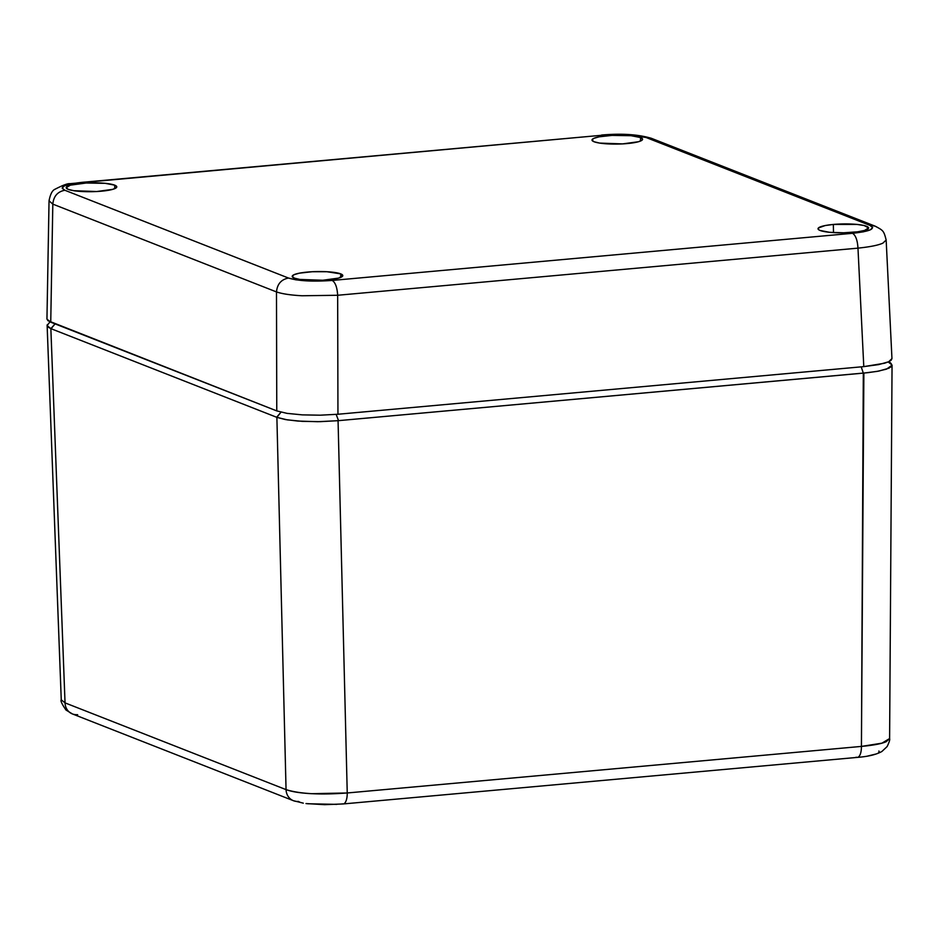 <?xml version="1.0" encoding="UTF-8"?>
<svg xmlns="http://www.w3.org/2000/svg" width="939" height="939" viewBox="0 0 939 939"><rect width="100%" height="100%" fill="white"/><g stroke="black" fill="none" stroke-linecap="round" stroke-linejoin="round"><path stroke-width="1.41" d="M888.259 361.973L892.05 365.06L891.275 366.68L888.74 368.252L878.869 371.069L867.988 372.666L338.545 420.649L336.162 414.404L338.545 420.649L320.281 421.658L302.428 421.365L287.205 419.85L276.876 417.35L51.058 328.709L55.084 323.885L50.859 328.627L65.037 702.877L61.258 699.825L65.037 702.877A13.31 12.054 111.4 0 0 72.397 713.933L293.414 800.697A13.31 12.054 -68.6 0 0 298.379 801.413L300.21 802.387M77.655 714.72L77.362 714.661A13.31 12.054 -68.6 0 1 72.244 713.875A13.31 12.054 -68.6 0 1 65.037 702.877L286.055 789.629L276.876 417.35L286.055 789.629C291.759 791.73 300.269 793.091 311.607 793.69L347.242 792.974L338.063 420.695L317.675 421.693L297.71 421.048L285.386 419.557L276.876 417.35L280.984 412.198L276.641 417.256L50.859 328.627L47.067 325.598L49.978 321.866M863.317 373.123L861.204 366.856L863.317 373.123L338.063 420.695L347.242 792.974L861.427 746.411C873.552 745.284 881.85 743.7 886.299 741.646L889.609 738.559L892.05 365.189L886.557 369.121L877.003 371.41L863.868 373.065L861.427 746.411L863.317 373.123M343.251 803.948A13.31 5.141 -95.2 0 0 347.242 792.974C320.164 795.016 299.776 793.901 286.055 789.629L65.037 702.877L50.859 328.627L47.842 326.948L47.337 324.624M72.397 713.933L65.976 710.013C61.904 704.062 60.331 700.67 61.258 699.825L47.114 325.152M303.297 803.15L293.414 800.697A13.31 12.054 -68.6 0 1 286.055 789.629A13.31 12.054 111.4 0 0 293.261 800.638M305.985 803.561L324.636 804.676L343.193 803.948A13.31 5.141 84.8 0 1 342.242 803.819M857.366 757.386A13.31 5.141 -95.2 0 0 861.427 746.411L347.242 792.974A13.31 5.141 84.8 0 1 343.193 803.948L857.366 757.386C868.176 756.564 876.38 754.58 881.944 751.446L887.097 746.587C889.21 742.303 890.043 739.627 889.609 738.547L881.921 743.172L861.427 746.411A13.31 5.141 84.8 0 1 857.424 757.374A13.31 5.141 84.8 0 1 856.415 757.245L855.934 757.268M307.523 803.749L336.808 804.371M878.317 752.972L879.291 751.963L878.881 751.024M867.824 756.012L875.981 754.029M833.327 224.444L833.503 232.602L833.327 224.444A25.294 4.437 179.1 0 1 868.598 227.977A25.294 4.437 179.1 0 1 853.305 232.285A25.294 4.437 179.1 0 1 818.022 228.776A25.294 4.437 179.1 0 1 833.327 224.444L857.084 224.433L864.15 225.536L868.598 227.919L864.526 230.454L857.647 231.804L843.656 232.79L829.548 232.297L820.076 230.466L818.585 229.668L818.444 227.942L825.193 225.548L833.327 224.444M340.74 273.883L340.751 277.381L340.74 273.883A25.294 4.437 179.1 0 1 342.794 275.608A25.294 4.437 179.1 0 1 322.605 280.256A25.294 4.437 179.1 0 1 294.271 278.097A25.294 4.437 179.1 0 1 292.217 276.395A25.294 4.437 179.1 0 1 312.335 271.723A25.294 4.437 179.1 0 1 340.74 273.883L342.794 275.55L338.721 278.085L322.77 280.245L299.858 279.435L294.271 278.097L292.217 276.43L294.013 274.704L299.388 273.167L312.241 271.735L326.866 271.723L340.74 273.883M640.527 137.54L640.539 141.038L640.527 137.54A25.294 4.437 179.1 0 1 642.581 139.254A25.294 4.437 179.1 0 1 622.393 143.902A25.294 4.437 179.1 0 1 594.058 141.742A25.294 4.437 179.1 0 1 592.004 140.052A25.294 4.437 179.1 0 1 612.134 135.38A25.294 4.437 179.1 0 1 640.527 137.54L642.581 139.195L642.159 140.075L638.508 141.73L622.557 143.902L599.645 143.092L594.058 141.742L592.004 140.087L593.8 138.362L599.176 136.824L612.028 135.392L631.067 135.709L640.527 137.54M114.711 185.159L114.722 188.657L114.711 185.159A25.294 4.437 179.1 0 1 116.776 186.884A25.294 4.437 179.1 0 1 96.588 191.533A25.294 4.437 179.1 0 1 68.254 189.373A25.294 4.437 179.1 0 1 66.188 187.671A25.294 4.437 179.1 0 1 86.318 182.999A25.294 4.437 179.1 0 1 114.711 185.159L116.213 185.969L116.354 187.694L112.692 189.361L96.74 191.521L73.841 190.711L68.254 189.373L66.2 187.706L70.272 185.171L86.224 183.011L105.25 183.34L114.711 185.159M46.95 319.119L50.741 322.183L52.819 204.127C53.57 196.274 57.584 191.65 64.85 190.253C58.699 186.955 64.498 184.314 82.268 182.319L602.592 135.193L69.897 183.692C67.819 183.34 62.89 185.183 55.108 189.197C52.326 190.3 50.307 194.185 49.039 200.84L46.95 318.99L47.971 320.692L276.77 410.906L287.064 413.371L302.299 414.874L320.176 415.191L337.946 414.252L863.786 366.621L884.456 363.252L888.658 361.773L891.181 360.2L891.956 358.592L888.658 361.773L878.763 364.59L863.786 366.621L857.976 248.142L337.664 295.269L302.018 295.762C290.691 295.151 282.181 293.872 276.489 291.923L276.77 410.906L287.064 413.371L302.299 414.874L320.176 415.191L337.946 414.252L337.664 295.269L337.946 414.252L863.786 366.621L857.976 248.142C857.483 240.22 855.664 235.266 852.53 233.306L332.206 280.432C312.863 281.806 298.297 281.007 288.508 278.05C281.242 279.446 277.228 284.071 276.489 291.923L52.819 204.127L49.039 200.793M882.848 243.154C878.399 245.208 870.113 246.875 857.976 248.142C870.113 246.875 878.399 245.208 882.848 243.154L886.158 240.044L891.956 358.592M602.592 135.193C621.923 133.819 636.489 134.617 646.29 137.587L869.948 225.383L875.019 226.111L651.361 138.303L628.05 134.746L602.592 135.193L82.268 182.319L71.575 183.774L64.509 185.793L62.15 188.058L64.85 190.253L288.508 278.05L64.85 190.253C57.584 191.65 53.57 196.274 52.819 204.127L50.741 322.183L276.77 410.906L276.489 291.923C282.193 293.884 290.703 295.151 302.018 295.762L337.664 295.269C337.16 287.346 335.34 282.404 332.206 280.432L852.53 233.306C855.664 235.266 857.483 240.22 857.976 248.142L337.664 295.269M869.948 225.383C876.099 228.682 870.3 231.323 852.53 233.306L863.223 231.851L870.289 229.844L872.648 227.567L869.948 225.383L646.29 137.587M886.111 240.49L886.158 240.044C883.763 230.56 883.282 230.501 875.019 226.099L876.78 226.98M601.594 135.04C621.571 133.303 638.168 134.383 651.361 138.303L655.258 140.897M52.819 204.127L276.489 291.923M288.508 278.05L295.867 279.81L306.748 280.878L332.206 280.432M891.275 363.686L889.045 361.585"/></g></svg>
